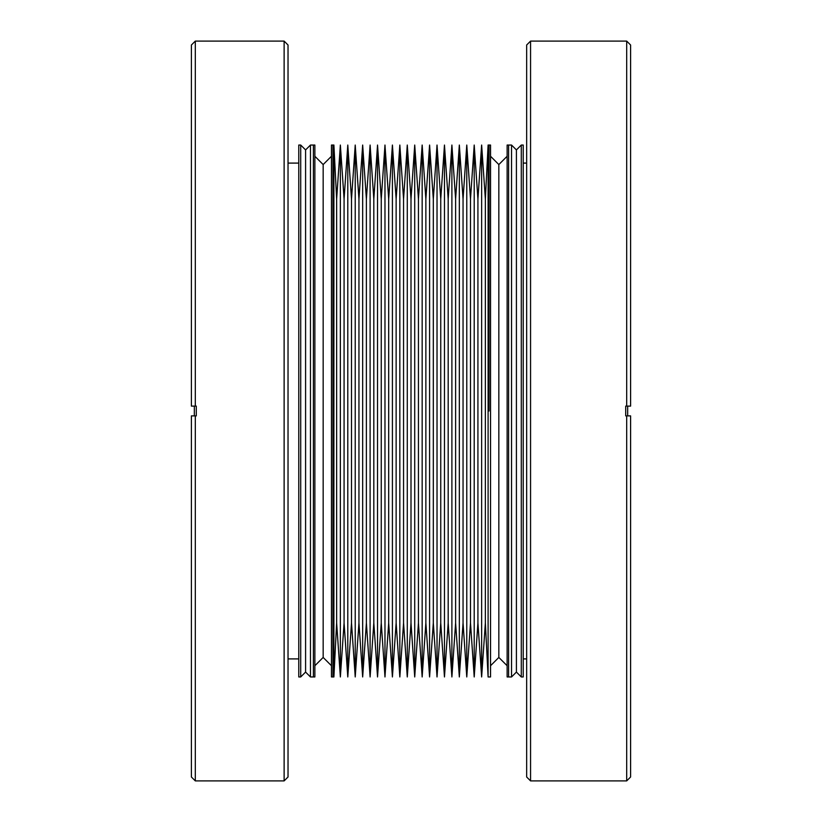 <?xml version="1.0" encoding="UTF-8"?>
<svg xmlns="http://www.w3.org/2000/svg" width="822" height="822" viewBox="0 0 822 822"><rect width="100%" height="100%" fill="white"/><g stroke="black" fill="none" stroke-linecap="round" stroke-linejoin="round"><path stroke-width="1.23" d="M489.08 411L489.08 145.042L489.08 411M333.896 676.958L332.92 676.958L332.92 145.042L331.461 145.042L331.461 676.958L332.92 676.958L332.92 145.042L333.896 145.042L336.64 199.006L336.64 622.994L333.896 676.958L333.896 145.042M336.64 622.994L340.359 676.958L340.359 145.042L336.64 199.006M340.359 676.958L344.079 622.994L344.079 199.006L340.359 145.042M344.079 622.994L347.788 676.958L347.788 145.042L344.079 199.006M347.788 676.958L351.508 622.994L351.508 199.006L347.788 145.042M351.508 622.994L355.227 676.958L355.227 145.042L351.508 199.006M355.227 676.958L358.947 622.994L358.947 199.006L355.227 145.042M358.947 622.994L362.666 676.958L362.666 145.042L358.947 199.006M362.666 676.958L366.386 622.994L366.386 199.006L362.666 145.042M366.386 622.994L370.106 676.958L370.106 145.042L366.386 199.006M370.106 676.958L373.815 622.994L373.815 199.006L370.106 145.042M373.815 622.994L377.534 676.958L377.534 145.042L373.815 199.006M377.534 676.958L381.254 622.994L381.254 199.006L377.534 145.042M381.254 622.994L384.973 676.958L384.973 145.042L381.254 199.006M384.973 676.958L388.693 622.994L388.693 199.006L384.973 145.042M388.693 622.994L392.413 676.958L392.413 145.042L388.693 199.006M392.413 676.958L396.132 622.994L396.132 199.006L392.413 145.042M396.132 622.994L399.841 676.958L399.841 145.042L396.132 199.006M399.841 676.958L403.561 622.994L403.561 199.006L399.841 145.042M403.561 622.994L407.28 676.958L407.28 145.042L403.561 199.006M407.28 676.958L411 622.994L411 199.006L407.28 145.042M411 622.994L414.72 676.958L414.72 145.042L411 199.006M414.72 676.958L418.439 622.994L418.439 199.006L414.72 145.042M418.439 622.994L422.159 676.958L422.159 145.042L418.439 199.006M422.159 676.958L425.868 622.994L425.868 199.006L422.159 145.042M425.868 622.994L429.587 676.958L429.587 145.042L425.868 199.006M429.587 676.958L433.307 622.994L433.307 199.006L429.587 145.042M433.307 622.994L437.027 676.958L437.027 145.042L433.307 199.006M437.027 676.958L440.746 622.994L440.746 199.006L437.027 145.042M440.746 622.994L444.466 676.958L444.466 145.042L440.746 199.006M444.466 676.958L448.185 622.994L448.185 199.006L444.466 145.042M448.185 622.994L451.895 676.958L451.895 145.042L448.185 199.006M451.895 676.958L455.614 622.994L455.614 199.006L451.895 145.042M455.614 622.994L459.334 676.958L459.334 145.042L455.614 199.006M459.334 676.958L463.053 622.994L463.053 199.006L459.334 145.042M463.053 622.994L466.773 676.958L466.773 145.042L463.053 199.006M466.773 676.958L470.492 622.994L470.492 199.006L466.773 145.042M470.492 622.994L474.212 676.958L474.212 145.042L470.492 199.006M474.212 676.958L477.921 622.994L477.921 199.006L474.212 145.042M477.921 622.994L481.641 676.958L481.641 145.042L477.921 199.006M481.641 676.958L485.36 622.994L485.36 199.006L481.641 145.042M485.36 622.994L488.104 676.958L488.104 145.042L485.36 199.006M300.708 145.042L298.766 145.042L298.766 676.958L300.708 676.958L300.708 145.042L305.589 149.923L305.589 672.077L310.469 676.958L313.398 676.958L313.398 149.923M314.867 676.958L314.867 145.042L313.398 145.042L313.398 676.958L314.867 676.958M314.867 665.738L323.159 657.436L323.159 164.564L314.867 156.262M288.029 776.996L288.029 45.005L284.124 41.1L284.124 780.9L288.029 776.996M195.307 415.881L195.307 780.9L191.403 776.996L191.403 415.881L196.283 415.881L196.283 406.119L191.403 406.119L191.403 45.005L195.307 41.1L284.124 41.1M195.307 406.119L195.307 41.1M196.283 411L196.283 415.881M194.331 415.881L194.331 406.119M310.469 676.958L310.469 145.042L305.589 149.923M521.292 676.958L523.234 676.958L523.234 145.042L521.292 145.042L521.292 676.958L516.411 672.077L516.411 149.923L511.531 145.042L507.133 145.042L507.133 676.958L508.602 676.958L508.602 145.042L508.602 672.077M508.602 676.958L511.531 676.958L511.531 145.042M488.104 676.958L490.539 676.958L490.539 145.042L488.104 145.042M490.539 665.738L498.841 657.436L498.841 164.564L490.539 156.262M630.597 406.119L626.693 406.119L626.693 41.1L630.597 45.005L630.597 406.119M630.597 776.996L630.597 415.881L626.693 415.881L626.693 780.9L630.597 776.996M530.56 41.1L530.56 780.9L526.655 776.996L526.655 45.005L530.56 41.1L626.693 41.1M626.693 406.119L625.717 406.119L625.717 415.881L626.693 415.881M627.669 415.881L627.669 406.119M331.461 156.262L323.159 164.564M323.159 657.436L331.461 665.738M195.307 780.9L284.124 780.9M288.029 658.905L298.766 658.905M288.029 163.095L298.766 163.095M305.589 672.077L300.708 676.958M310.469 145.042L313.398 145.042M511.531 676.958L516.411 672.077M516.411 149.923L521.292 145.042M526.655 163.095L523.234 163.095M526.655 658.905L523.234 658.905M507.133 665.738L498.841 657.436M498.841 164.564L507.133 156.262M530.56 780.9L626.693 780.9"/></g></svg>
